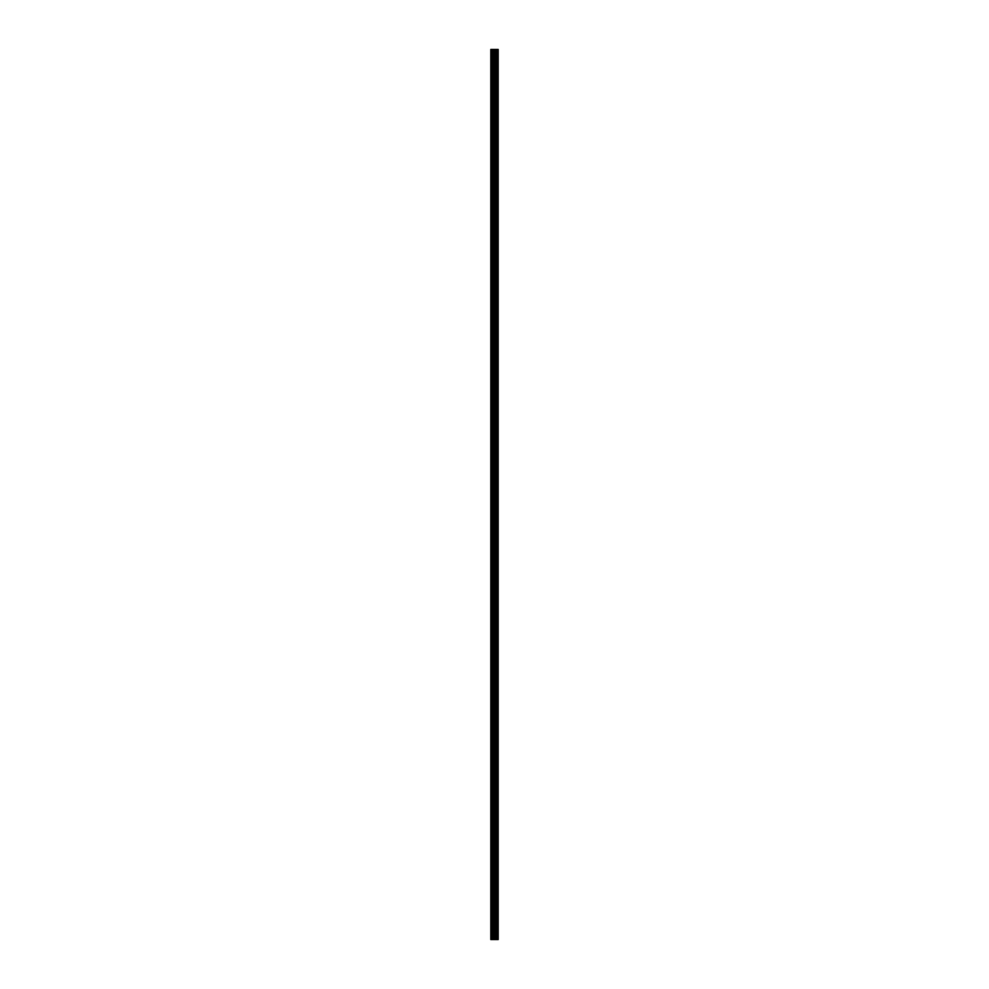 <?xml version="1.0" encoding="UTF-8"?>
<svg xmlns="http://www.w3.org/2000/svg" width="989" height="989" viewBox="0 0 989 989"><rect width="100%" height="100%" fill="white"/><g stroke="black" fill="none" stroke-linecap="round" stroke-linejoin="round"><path stroke-width="1.48" d="M493.894 939.55L498.172 939.55L498.172 49.45L490.828 49.45L490.828 939.55L493.894 939.55L493.894 49.45M496.317 49.45L496.317 939.55L496.28 49.45M498.172 49.45L498.147 939.55M498.085 939.55L498.085 49.45M495.266 939.55L495.266 49.45M495.032 939.55L495.032 49.45M491.174 939.55L491.174 49.45M497.442 939.55L497.442 49.45M497.294 939.55L497.294 49.45M497.22 939.55L497.22 49.45M497.071 939.55L497.071 49.45M497.047 939.55L497.047 49.45M496.861 939.55L496.861 49.45M496.49 939.55L496.49 49.45M496.144 939.55L496.144 49.45M496.07 939.55L496.07 49.45M495.922 939.55L495.922 49.45M494.945 939.55L494.945 49.45M494.797 939.55L494.797 49.45M494.043 939.55L494.043 49.45M492.769 939.55L492.769 49.45M492.423 939.55L492.423 49.45"/></g></svg>
